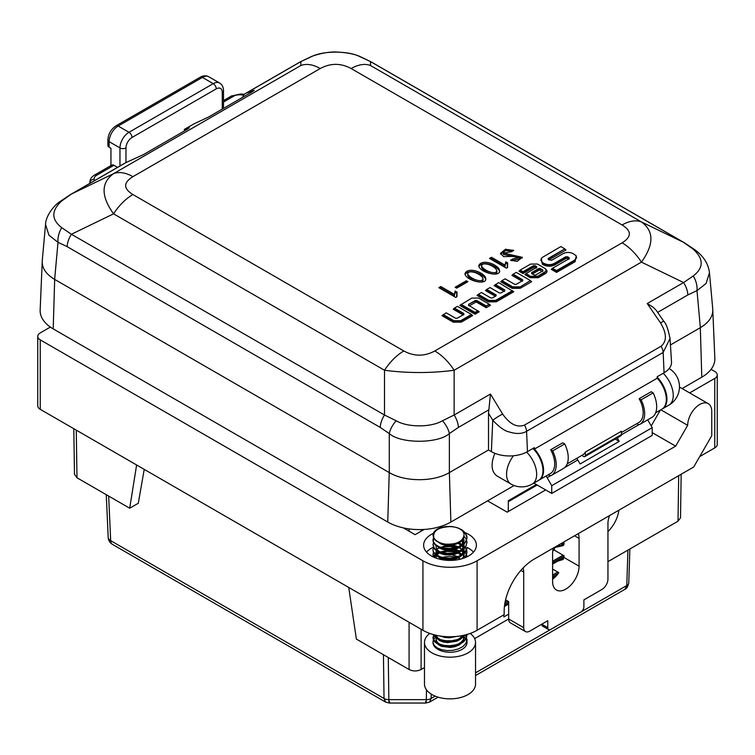 <?xml version="1.0" encoding="UTF-8"?>
<svg xmlns="http://www.w3.org/2000/svg" width="755" height="755" viewBox="0 0 755 755"><rect width="100%" height="100%" fill="white"/><g stroke="black" fill="none" stroke-linecap="round" stroke-linejoin="round"><path stroke-width="1.13" d="M464.042 534.748A14.043 8.107 0 0 1 464.004 535.399C462.485 541.892 456.011 544.78 444.582 544.062L440.297 543.034L436.211 540.976L433.691 538.277L432.983 534.993L433.87 537.871C432.615 531.284 437.617 527.547 448.866 526.669A14.043 8.107 0 0 1 464.042 534.748L463.561 538.343L461.569 541.09L458.276 543.298L454.048 544.78L444.742 545.053L440.722 543.883L436.805 540.948M433.87 537.871A17.016 9.824 0 0 0 444.582 544.062M462.098 530.623L465.759 534.125L467.005 537.607L466.326 541.146L463.806 544.374L459.719 546.95L454.538 548.621L448.838 549.215L443.279 548.696L438.476 547.158L434.984 544.808L433.181 541.93L433.832 537.768M467.024 542.288L465.514 547.375L462.315 550.376L457.719 552.613L452.254 553.859L446.535 554L441.213 553.056L436.881 551.159L434.031 548.555L432.983 544.723L434.465 548.394L437.636 550.886L442.213 552.613L447.668 553.349L453.387 552.981L458.729 551.527L463.079 549.121L465.948 545.997L467.024 542.288L466.165 538.966L463.976 536.21M467.024 547.866L466.599 550.216L464.41 553.528L460.597 556.256L455.576 558.105L449.933 558.917L444.299 558.606L439.306 557.247L435.522 555.029L433.379 552.226L432.993 550.301L433.663 552.103L436.154 554.821L440.222 556.888L445.393 558.039L451.084 558.124L456.652 557.105L461.465 555.057L464.995 552.198L467.024 547.866M464.004 558.077L466.297 555.085L467.024 552.018L465.08 557.662M440.118 547.903L445.016 546.752L450.697 546.592L458.162 548.139M433.842 557.199L437.371 554.01L441.864 552.226L447.281 551.424L453.009 551.707L458.143 553M440.118 557.634L449.602 556.265L455.265 557.001L460.824 559.059M465.571 634.842L461.116 638.664L456.209 640.627L450.603 641.561L444.931 641.382L439.835 640.136L435.89 638.003L433.417 635.012M433.653 634.634L433.276 638.796L435.257 641.637L438.91 643.911L443.817 645.355L449.423 645.761L455.095 645.053L460.191 643.288L464.136 640.636L466.477 637.362L467.024 634.7L466.156 638.758L463.466 641.939L459.248 644.43L453.991 645.997L448.281 646.478L442.76 645.865L438.07 644.232L434.72 641.816L433.106 638.909L433.814 635.059M435.182 637.513L433.7 639.409L433.011 642.429L434.238 645.393L437.258 647.941L441.713 649.753L447.111 650.593L452.83 650.338L458.238 648.989L462.711 646.667L465.741 643.6L467.024 639.56L465.307 634.908M433.568 634.615L436.56 637.777L440.778 639.749L446.035 640.787L451.745 640.75L457.266 639.598L461.956 637.447L464.863 635.021M465.58 557.464L462.041 554.189L457.379 552.018L451.877 550.848L446.158 550.782L440.882 551.801L436.635 553.755L433.521 557.058M467.024 556.803L466.514 554.293L464.202 551.008L460.286 548.338L455.218 546.554L449.546 545.818L443.931 546.205L436.116 549.253M433.615 552.018L432.993 554.453L433.776 557.171M467.024 552.018L465.788 548.054L462.787 544.978L457.964 542.496M426.528 552.113A26.378 15.232 180 0 1 433.606 547.13L432.983 549.583M433.615 542.288L432.993 544.723M433.615 537.428L432.993 539.863L433.389 541.816L435.55 544.619L439.344 546.828L444.346 548.168L449.989 548.47L455.633 547.658L460.635 545.79L464.438 543.062L466.609 539.749L466.911 536.182L465.288 532.756L461.947 529.812L457.247 527.66L451.735 526.518L446.026 526.48L440.76 527.519L436.55 529.491L433.851 532.143L432.983 534.993M462.22 635.597A17.016 9.824 180 0 1 463.24 636.257M463.419 636.389A17.016 9.824 180 0 1 467.024 642.439A17.016 9.824 180 0 1 450.008 652.263A17.016 9.824 180 0 1 432.983 642.439A17.016 9.824 180 0 1 433.672 639.674M429.803 633.426A25.528 14.741 0 0 0 424.48 642.439A25.528 14.741 0 0 0 450.008 657.18A25.528 14.741 0 0 0 475.537 642.439A25.528 14.741 0 0 0 470.205 633.426M424.48 642.439L424.48 684.124A25.528 14.741 0 0 0 431.954 694.543A25.528 14.741 0 0 0 459.776 697.743A25.528 14.741 0 0 0 475.537 684.124L475.537 642.439M436.513 545.337L439.325 548.036L442.959 549.517L452.113 549.999L456.596 548.885L460.333 546.95L462.909 544.402L464.042 539.542L463.702 541.505L461.9 544.289L458.747 546.582L454.604 548.158L445.29 548.659L440.118 547.12M462.06 539.844L463.372 541.675L464.042 544.412L463.126 547.583L460.72 550.187L457.105 552.207L452.689 553.434L447.96 553.755L443.468 553.17L439.721 551.782L437.136 549.753L435.965 546.837M458.653 542.184L462.268 544.931L463.844 547.762L463.853 550.754L462.286 553.594L459.333 555.982L455.331 557.69L450.716 558.549L441.779 557.539L438.476 555.859L436.466 553.651L435.965 551.707L436.012 553.67L437.211 556.048L439.844 558.049L443.638 559.417L452.868 559.606L457.266 558.351L460.843 556.303L463.192 553.67L464.042 550.612L463.306 547.771L461.069 545.11L457.134 542.826M444.912 545.082L452.651 545.101L457.068 546.327L460.701 548.338L463.617 551.962M461.38 550.244L463.806 553.849L464.042 555.482L464.042 554.132L463.381 556.841L462.051 558.719M444.912 549.942L449.905 549.668L454.567 550.376L459.484 552.377M444.912 554.802L451.886 554.717L459.484 557.237M444.912 559.672L449.131 559.37L454.746 560.144M462.909 635.465L458.927 638.9L454.821 640.514L450.178 641.269L441.354 640.07L438.174 638.305L436.258 635.88M435.965 640.589L436.381 642.354L438.277 644.591L441.496 646.327L450.357 647.46L455.001 646.667L459.068 645.025L462.117 642.675L464.042 638.154L464.042 636.814L463.202 639.853L460.871 642.486L457.303 644.534L448.196 646.167L443.676 645.629L439.872 644.27L437.22 642.278L435.965 639.249M464.042 638.154L463.334 635.37M435.965 635.21L436.994 638.475L439.476 640.533L443.157 641.986L447.611 642.628L456.794 641.212L460.493 639.249L463.57 635.587M440.108 636.003L444.959 637.494L449.584 637.777L456.605 636.427M461.777 555.482L456.907 552.462L452.462 551.282L447.734 550.999L443.27 551.622L439.589 553.047M436.881 555.312L435.965 557.907L435.965 556.567M458.238 548.187L450.49 546.186L445.809 546.29L439.589 548.187M436.881 550.442L435.965 553.047M436.513 550.197L438.145 552.084L441.316 553.849L445.469 554.887L454.784 554.321L458.889 552.717L461.994 550.395L463.74 547.601L463.929 544.61L461.352 540.486M464.042 540.882L463.362 538.136M552.594 569.081L558.813 572.667A18.724 10.806 -60 0 1 552.594 579.245M556.322 546.516L554.406 547.62L554.406 550.206L564.032 555.765L564.032 557.483A4.256 2.454 -120 0 1 564.032 557.501L579.076 566.184L579.076 538.39A18.724 10.806 120 0 0 578.283 533.643M505.576 599.829L508.672 601.622L508.672 618.987L523.715 627.679L523.715 572.092L520.846 570.431M523.073 567.996A17.016 9.824 -60 0 1 523.715 572.092M403.321 527.877L415.099 534.682L424.168 529.434M433.37 556.982A17.016 9.824 180 0 1 439.023 551.556M444.233 549.819A17.016 9.824 180 0 1 460.805 551.471M50.349 327.075L40.242 332.908A8.513 4.917 0 0 0 37.75 336.381A8.513 4.917 0 0 0 40.242 339.854L40.242 409.333A8.513 4.917 180 0 1 37.75 405.86L37.75 336.381M679.462 387.353A17.016 9.824 -60 0 1 681.152 387.995L708.228 403.632A17.016 9.824 120 0 1 711.748 411.418L711.748 435.739L693.694 467.005L534.247 559.059A42.544 24.566 -60 0 0 504.161 611.173L504.161 614.645L477.084 630.283A38.288 22.112 180 0 1 422.932 630.283L422.932 560.795L40.242 339.854M422.932 560.795A38.288 22.112 0 0 0 477.084 560.795L675.649 446.158L652.216 432.634M545.676 489.929L507.171 512.164L487.579 500.858M433.257 533.398A26.378 15.232 0 0 0 423.63 545.167A26.378 15.232 0 0 0 450.008 560.399A26.378 15.232 0 0 0 476.386 545.167A26.378 15.232 0 0 0 468.657 534.398A26.378 15.232 0 0 0 463.202 531.982M689.655 392.911L714.759 378.415A8.513 4.917 0 0 0 717.25 374.942A8.513 4.917 0 0 0 714.759 371.469L711.078 369.346M422.932 630.283L40.242 409.333M523.715 627.679A8.513 4.917 120 0 0 525.48 631.567L510.437 622.884A8.513 4.917 -60 0 1 508.672 618.987M553.387 548.007A18.724 10.806 120 0 0 552.594 553.679L552.594 581.473A18.724 10.806 120 0 0 556.473 590.042A18.724 10.806 120 0 0 570.903 585.021A18.724 10.806 120 0 0 579.076 566.184M717.25 374.942L717.25 444.421A8.513 4.917 180 0 1 714.759 447.894L699.715 456.586M525.48 631.567A8.513 4.917 120 0 0 529.736 631.152L547.781 620.723L547.781 627.679A4.256 2.454 120 0 0 548.668 629.623A4.256 2.454 120 0 0 550.791 629.415L580.878 612.041A4.256 2.454 120 0 0 583.889 606.831L583.889 599.885L601.933 589.457A8.513 4.917 120 0 0 607.954 579.038L607.954 523.451A17.016 9.824 -60 0 1 609.568 515.58M564.032 541.863L564.032 543.591A4.256 2.454 -120 0 1 563.145 545.535A4.256 2.454 -120 0 1 562.749 545.695L563.485 545.27M708.228 403.632A17.016 9.824 120 0 0 695.11 408.191A17.016 9.824 120 0 0 687.682 425.32L675.649 446.158M651.225 425.933L660.389 410.05M687.682 425.32L660.814 409.805M554.406 547.62L562.749 545.695M557.794 561.107L562.975 559.53M467.015 547.422A26.378 15.232 180 0 1 468.657 548.29A26.378 15.232 180 0 1 473.479 552.113M442.364 544.487A26.378 15.232 180 0 1 444.997 544.11M452.972 543.93A26.378 15.232 180 0 1 455.992 544.232M542.496 626.055L541.354 624.442M563.372 559.228L562.522 559.719L564.032 557.501L552.594 564.098M144.224 469.365L138.297 503.255L129.7 508.209L136.617 464.976M421.111 629.226L421.111 669.515C417.1 671.412 413.089 671.412 409.078 669.515L356.369 639.079L348.734 587.437M552.594 561.229L563.051 555.199M607.954 531.633C614.032 525.376 617.684 518.223 618.93 510.172M555.746 546.648L560.654 545.516A4.256 2.454 -120 0 0 561.059 545.355A4.256 2.454 -120 0 0 561.937 543.44L561.937 543.072M505.01 602.481L507.587 600.989M552.594 575.008L557.728 572.045M508.672 614.136L503.868 616.91L503.887 614.806M536.324 484.531L508.351 500.688L508.266 511.531M421.111 669.515L424.48 667.571M474.65 638.598L508.672 618.958M607.954 561.644L678.009 521.195L678.698 475.659M532.936 448.479A21.272 12.278 60 0 1 538.56 480.388L532.247 484.04A21.272 12.278 60 0 0 526.603 452.103M657.161 377.189A21.272 12.278 60 0 1 662.512 408.823A21.272 12.278 60 0 1 662.21 408.993M508.341 501.679L537.183 485.031M647.696 419.837L652.216 427.66L652.216 435.409L551.735 493.43L551.735 485.682L547.12 477.679A4.256 2.454 -120 0 0 545.922 476.141M533.86 483.106L551.735 493.43M351.15 68.545A42.544 24.566 -60 0 1 370.488 65.506L641.429 221.932A42.544 24.566 120 0 0 622.092 224.971L351.15 68.545C340.835 62.976 330.52 62.976 320.214 68.545L132.908 176.679A42.544 24.566 -120 0 0 113.571 173.641L71.414 194.063A17.016 9.824 -120 0 0 70.63 194.45L125.198 162.938A17.016 9.824 60 0 1 125.972 162.57L71.414 194.063L61.75 200.934C51.198 210.579 51.198 219.497 61.75 227.689L71.414 234.258L384.512 415.023L396.139 420.752C407.568 427.566 431.096 427.566 442.496 420.752A17.016 8.182 52.1 0 1 449.367 433.578L449.367 472.583L450.877 522.045L514.127 485.531M450.877 522.045A44.63 25.764 180 0 1 387.759 522.045L389.231 472.564L54.681 279.407L53.209 328.897L387.759 522.045M53.209 328.897A44.63 25.764 180 0 1 40.157 310.041L42.195 262.419M712.805 310.701L714.843 358.323A44.63 25.764 180 0 1 701.791 377.179L700.319 327.698L670.44 344.95M682.105 388.551L701.791 377.179M576.603 458.427A4.256 2.454 60 0 1 577.802 459.965L580.104 463.957L619.223 441.373L617.212 437.891M615.202 439.051L619.223 441.373M449.404 472.564L488.513 449.98L491.373 451.632L492.76 420.242L488.513 413.268L488.513 449.98M513.428 455.765A21.272 12.278 120 0 0 510.975 484.04L496.828 475.867C491.25 471.573 490.599 464.051 494.865 453.311M680.51 517.76L678.009 521.195M76.264 430.133L76.991 477.783L129.7 508.209M76.991 477.783L74.49 474.348M554.406 549.857L552.82 550.773M389.231 472.564A42.544 24.566 0 0 0 389.278 472.583L389.278 433.578L380.227 427.415L67.138 246.649L58.003 242.317L48.933 235.201L45.545 224.405L42.242 260.758C41.827 267.968 45.961 274.178 54.643 279.388L54.681 279.407M700.319 327.698A42.544 24.566 0 0 0 700.357 327.67L696.997 290.609L687.862 294.941L657.775 312.306M652.216 427.66L551.735 485.682M554.736 577.452L552.594 578.689M508.672 604.047L504.416 606.51M442.015 315.684L443.213 314.986L453.849 321.13C456.86 322.187 459.144 322.177 460.701 321.101L471.469 314.882L472.668 315.581L471.469 314.467L460.701 320.686L461.305 322.14L453.255 322.177L442.015 315.684L446.224 312.844L455.624 318.27L457.152 318.261L463.825 314.41L463.834 313.533L463.23 314.986M463.032 314.873L453.226 309.21L454.434 308.521L463.834 313.948L463.825 314.826M476.235 301.972L476.83 300.518L486.239 305.945L489.24 304.208L478.604 298.065L471.752 298.102L459.786 305.426L460.984 304.727L475.027 312.834L478.028 311.098L479.227 311.796L468.619 305.256L468.638 304.369L475.301 300.518L486.239 306.36L486.239 307.747L476.235 301.972L469.431 305.718M479.227 311.796L475.027 314.222L475.027 312.419L478.028 310.683M489.24 304.208L490.439 305.322L486.239 307.747M513.768 291.741L496.271 301.84L488.211 301.868L488.815 300.414L478.283 294.327L477.075 295.441L478.283 294.752L488.815 300.83L495.667 300.801L512.56 291.043L513.768 291.741L498.63 282.587L495.308 284.918L504.717 290.345L504.708 291.232M494.11 285.607L495.308 284.918L494.11 285.607L503.915 291.27M478.283 294.327L481.416 292.525L490.826 297.951L492.354 297.951L496.101 295.781L496.11 294.903L486.701 289.467L485.503 290.581L486.701 289.882L496.11 295.318L495.516 296.356M522.082 281.209L522.677 279.746L513.117 274.225L511.909 275.339L513.117 274.641L522.677 280.171L522.668 281.049M512.126 288.334L512.721 286.872L501.962 280.662L500.763 281.775L501.962 281.077L512.721 287.296C515.731 288.353 518.015 288.344 519.582 287.259L520.176 288.306L512.126 288.334L500.763 281.775M531.652 281.681L530.454 280.983L531.652 281.681L520.176 288.306M536.107 267.978L536.711 266.515L536.701 267.402L536.711 266.515L533.625 265.628L523.045 271.734L520.186 270.082L518.978 271.196L520.186 270.507L523.045 272.159L533.625 266.043L536.711 266.94L536.701 267.817M535.908 267.865L534.229 267.091L523.045 273.546L523.045 271.734M536.701 267.402L526.122 273.508L530.897 276.689L537.749 276.66L544.723 272.63L546.158 270.413M524.914 274.622L526.122 273.923L530.897 276.689L530.303 277.727L524.914 274.622L526.122 273.508M576.216 255.945L575.102 261.692L556.567 272.395L556.567 270.583L552.528 268.252L551.32 269.365L552.528 268.667L556.567 271.007L574.508 260.645L576.622 257.729M540.863 260.079L542.883 263.108L540.891 260.286L541.911 257.672L560.842 246.574L564.834 248.876L548.206 258.474L548.196 259.361L551.471 260.362L563.107 253.652C566.439 252.047 569.789 252.038 573.13 253.605L575.933 255.549L576.612 257.493M542.883 262.683L544.232 263.882C547.8 265.486 551.15 265.467 554.264 263.835L565.863 257.144A0.849 0.491 -120 0 0 566.458 258.182L554.859 264.882C551.141 266.666 547.394 266.685 543.628 264.92L542.288 264.146L541.269 258.446M566.033 249.99L564.834 249.292L566.033 249.99L548.998 259.824M438.863 287.664L440.826 286.523L454.387 294.356L455.171 291.062L457.039 292.147L456.935 296.734L455.756 297.413L438.863 287.664M467.892 281.681L456.69 288.146L455.123 287.24L466.326 280.766L467.892 281.681M485.087 276.575L485.814 278.642C486.579 285.852 465.722 280.445 464.938 273.744C467.439 267.232 480.331 270.818 485.087 276.575M498.913 268.591L499.631 270.658C500.395 277.868 479.548 272.461 478.755 265.769C481.265 259.258 494.148 262.844 498.913 268.591M489.495 258.427L491.458 257.295L505.019 265.118L505.803 261.834L507.671 262.91L507.577 267.506L506.397 268.185L489.495 258.427M513.711 250.462L511.456 251.764L503.396 253.076L522.318 257.313L517.147 261.362L510.569 260.211L512.834 258.908L519.468 257.568L512.041 256.417L503.67 256.662L500.442 253.425L505.425 249.254L513.711 250.462M486.239 305.945L489.24 304.624L490.439 305.322M476.83 300.518L475.301 300.518M468.619 305.256L468.638 304.369L475.301 300.934L475.905 301.981M460.984 304.312L475.027 312.419M488.815 300.414L495.667 300.386L512.56 290.628M495.308 284.493L504.717 289.929L504.708 290.817L500.961 292.978L499.433 292.987L490.023 287.551L486.701 289.467M504.123 291.392L504.717 289.929L504.708 290.817M460.701 320.686L453.849 320.715L453.255 322.177M453.849 320.715L443.213 314.571M453.226 309.21L454.434 308.097L463.834 313.533L463.825 314.41M454.434 308.097L457.436 306.37L471.469 314.467M530.454 280.567L519.582 287.259L530.454 280.567L516.288 272.395L513.117 274.225M512.721 286.872L519.582 286.843M501.962 280.662L505.142 278.831L514.702 284.352L516.241 284.352L522.668 280.634L522.677 279.746L522.668 280.634M576.622 257.295L574.508 260.23L575.102 261.692M556.567 270.583L574.508 260.23M552.528 268.252L569.176 258.644L569.194 257.757L568.591 259.22M567.392 256.719L565.863 257.144L567.392 256.719L569.194 257.757L569.176 258.644M544.232 263.467C547.583 265.033 550.923 265.024 554.264 263.419L565.863 256.728M564.834 248.876L548.206 258.889L548.809 259.937M542.817 270.866L542.826 269.988L540.278 268.516L538.749 268.525L531.643 272.621L531.624 273.508L534.172 274.98L535.71 274.971L542.817 270.866L542.826 269.988L542.817 271.29M540.278 268.516L542.826 270.403L542.222 271.441M520.186 270.082L530.614 264.071L537.466 264.033L545.393 268.695L546.167 270.205L545.686 271.432L537.749 276.245L530.897 276.273M535.153 265.618L535.153 266.043A0.849 0.491 120 0 1 534.559 267.081M488.513 413.268L490.467 394.044L502.632 414.042C509.767 424.187 517.033 427.877 524.432 425.122L661.021 346.271C666.986 341.307 666.825 333.512 660.531 322.885L647.243 303.529L683.586 282.549L693.25 275.981C703.802 267.77 703.802 258.852 693.25 249.216L683.586 242.355L370.488 61.589L358.861 56.163C347.432 50.783 323.904 50.793 312.504 56.163L300.868 61.589L246.319 93.091L254.237 90.317L251.745 92.082L208.418 117.091L193.978 123.867L184.352 129.426L189.25 127.831L186.759 129.596L143.431 154.615L125.972 162.57L125.981 147.923A4.256 2.454 180 0 1 119.969 147.923L109.135 141.666L109.135 147.225L110.947 148.273L110.947 165.59M117.544 167.365L113.948 165.288L96.621 175.302A8.513 4.917 0 0 0 94.158 179.199L94.384 180.728M96.621 175.302A4.256 2.454 -120 0 0 94.488 175.084L111.825 165.081A4.256 2.454 60 0 1 113.948 165.288M109.135 147.225A4.256 2.454 180 0 1 107.889 145.488L107.889 139.93A4.256 2.454 0 0 0 109.135 141.666A12.759 7.371 120 0 1 118.167 126.038L128.992 132.285L213.231 83.654A12.759 7.371 -60 0 1 219.62 83.022L208.786 76.765A12.759 7.371 120 0 0 202.406 77.397L118.167 126.038A4.256 2.454 60 0 0 116.034 125.821L200.273 77.189A4.256 2.454 60 0 1 202.406 77.397L213.231 83.654A4.256 2.454 -120 0 1 216.241 88.863L132.002 137.495A8.513 4.917 120 0 0 125.981 147.923M669.949 337.636L670.025 338.438M524.432 425.122A8.513 4.917 60 0 1 526.575 431.322L527.471 451.632L534.389 447.63L534.455 449.074L657.209 378.208L657.143 376.764L664.06 372.772A25.528 14.741 180 0 0 671.516 361.805L670.025 338.485L663.164 352.462L526.575 431.322C522.026 433.993 516.09 434.153 508.776 431.813C504.642 431.001 499.31 427.141 492.76 420.242A8.513 0.774 148.7 0 1 502.632 414.042M660.531 322.885L663.673 321.158C665.985 323.168 668.099 328.954 670.025 338.504M527.471 451.632A25.528 14.741 180 0 1 491.373 451.632M585.342 452.085L621.441 431.247L621.441 434.587A2.548 1.472 60 0 1 620.912 435.758L584.814 456.596A2.548 1.472 -120 0 0 585.342 455.425L585.342 452.085A21.272 12.278 60 0 1 582.492 455.029L567.203 463.853M584.814 456.596A2.548 1.472 -120 0 1 583.219 456.256L582.001 455.312M534.455 449.074A21.272 12.278 60 0 1 539.164 480.038L550.301 473.611A21.272 12.278 60 0 0 550.688 449.744L562.72 442.798L564.702 443.94A23.405 13.514 60 0 1 563.541 468.421A5.106 2.945 60 0 1 563.504 468.44A5.106 2.945 60 0 1 563.475 468.459M548.338 474.744A5.106 2.945 -120 0 0 551.471 475.395A5.106 2.945 -120 0 0 551.499 475.376A23.405 13.514 -120 0 0 552.669 450.886L550.688 449.744M564.702 443.94L552.669 450.886M636.786 423.678A5.106 2.945 -120 0 0 639.919 424.319A5.106 2.945 -120 0 0 639.957 424.31L651.99 417.355A23.405 13.514 -120 0 0 653.151 392.874L641.118 399.82L639.145 398.678A21.272 12.278 60 0 1 638.749 422.545L621.441 432.539M651.99 417.355A5.106 2.945 60 0 1 651.961 417.373A5.106 2.945 60 0 1 651.924 417.392L639.919 424.319M639.145 398.678L651.178 391.732L653.151 392.874M639.957 424.31A23.405 13.514 -120 0 0 641.118 399.82M655.661 412.787L661.918 409.172A21.272 12.278 -120 0 0 657.209 378.208M246.319 93.091A17.016 9.824 -120 0 0 245.545 93.46A17.016 9.824 -120 0 0 242.582 97.367M320.214 68.545A42.544 24.566 -120 0 0 300.868 65.506L300.868 61.589A17.016 9.824 -120 0 0 300.094 61.967L245.545 93.46M312.504 56.163A17.016 11.372 -111.6 0 0 311.362 56.512M358.861 56.163A17.016 11.372 -68.4 0 1 360.003 56.512M370.488 65.506L370.488 61.589A17.016 9.824 -60 0 1 371.281 61.976L359.975 56.502C354.322 53.935 346.13 52.416 335.399 51.953C327.897 51.944 319.893 53.463 311.39 56.502L300.094 61.967M687.862 294.941A17.016 9.824 60 0 0 683.586 282.549L641.429 262.127C654.066 244.45 654.066 231.058 641.429 221.932L683.586 242.355A17.016 9.824 -60 0 1 684.36 242.723L371.262 61.967M693.25 249.216A17.016 8.022 -52.9 0 1 695.251 250.018M693.25 275.981A17.016 11.202 69.2 0 1 696.997 290.609L706.067 283.493L709.464 272.763C708.426 264.005 703.688 256.417 695.232 250.009L684.36 242.723M709.379 272.026L709.464 272.763M647.243 303.529L653.188 307.238L656.227 310.314M442.496 420.752L454.132 415.023A17.016 9.824 60 0 1 458.408 427.415L449.367 433.578C438.098 443.808 400.565 443.817 389.278 433.578A17.016 8.182 127.9 0 1 396.139 420.752M490.467 394.044L454.132 415.023L454.132 370.261A42.544 24.566 -120 0 0 434.786 350.971L622.092 242.836A42.544 24.566 -120 0 1 641.429 262.127L454.132 370.261C430.926 373.281 407.719 373.281 384.512 370.261L384.512 415.023A17.016 9.824 120 0 0 380.227 427.415M132.908 176.679C123.263 182.635 123.263 188.59 132.908 194.545A42.544 24.566 120 0 0 113.571 213.835L71.414 234.258A17.016 9.824 120 0 0 67.138 246.649M61.75 227.689A17.016 11.202 110.8 0 0 58.003 242.317L54.643 279.388M61.75 200.934A17.016 8.022 -127.1 0 0 59.749 201.736M300.868 65.506L113.571 173.641C100.934 182.767 100.934 196.168 113.571 213.835L384.512 370.261A42.544 24.566 -60 0 1 403.849 350.971C414.165 356.539 424.48 356.539 434.786 350.971M709.455 272.697L712.758 309.05C713.173 316.26 709.039 322.47 700.357 327.67M449.367 472.583C433.625 482.058 405.01 482.058 389.278 472.583M184.352 129.426L184.352 130.993M475.537 675.546L624.866 589.334L626.782 585.521L627.924 550.112M426.009 703.018L429.501 702.084L431.133 698.479L435.201 696.129M425.622 701.48C426.084 703.783 426.32 703.169 426.33 699.63L426.462 689.815M389.552 701.48C389.136 704 388.9 703.386 388.844 699.63L426.33 699.63A6.804 4.077 0.8 0 0 431.133 698.479L431.199 694.09M108.663 496.063L110.683 540.655A8.513 4.917 120 0 0 112.438 544.374L385.635 702.103L384.031 698.479L383.446 654.708M512.834 258.908L512.834 260.296L511.909 260.834M519.468 257.568L519.468 258.956L512.834 260.296M511.456 254.709L511.456 256.105L503.396 254.463L503.396 253.076M522.215 258.031L511.456 256.105M512.485 251.17L505.671 250.575L500.565 254.114M491.458 257.295L491.458 258.682L490.703 259.125M505.019 265.118L505.019 266.515L491.458 258.682M507.303 267.657L507.256 265.401M505.803 261.834L505.019 266.515M507.36 264.118L505.803 263.221M496.865 270.828L496.865 272.215C495.837 277.123 482.492 271.215 481.53 267.147L481.53 265.76C482.492 269.828 495.837 275.735 496.865 270.828C496.299 268.648 493.695 266.591 489.032 264.646C484.474 263.335 481.973 263.703 481.53 265.76M499.546 271.319L498.913 269.979C494.034 264.59 482.926 260.768 478.868 266.468M483.049 278.812L483.049 280.199C482.011 285.107 468.676 279.199 467.704 275.131L467.704 273.744C468.676 277.802 482.011 283.71 483.049 278.812C482.483 276.623 479.869 274.565 475.216 272.63C470.658 271.309 468.157 271.677 467.704 273.744M485.729 279.303L485.087 277.963C480.218 272.574 469.1 268.752 465.052 274.452M466.326 280.766L466.326 282.162L456.322 287.929M440.826 286.523L440.826 287.919L440.061 288.353M454.387 294.356L454.387 295.743L440.826 287.919M456.671 296.894L456.615 294.639M455.171 291.062L454.387 295.743M456.728 293.355L455.171 292.459M714.759 447.894L714.759 378.415M477.084 560.795L477.084 630.283M541.769 624.196L547.781 627.679M579.076 538.39L574.555 535.786M552.594 562.692L564.032 556.095M561.937 543.44L564.032 542.232M504.717 604.198L508.672 601.914M552.594 576.556L558.473 573.158M421.111 529.566L421.111 531.209M662.512 408.823L668.836 405.18A21.272 12.278 -120 0 0 663.201 373.263M409.078 669.515L409.078 622.28M409.078 531.209L409.078 528.906M639.126 424.555L621.431 434.776M577.802 459.965L564.806 467.468M550.678 475.622L547.12 477.679M472.668 315.581L461.305 322.14M475.027 314.222L459.786 305.426M469.232 305.832L468.638 304.784L468.619 305.671M488.211 301.868L477.075 295.441M496.271 301.84L495.667 300.386M495.308 296.243L485.503 290.581M521.875 281.096L511.909 275.339M542.024 271.328L539.344 269.979L532.435 273.971M532.237 274.084L531.643 273.046L538.749 268.94L540.278 268.931A0.849 0.491 -60 0 1 539.674 269.969M538.749 268.525L538.749 268.94A0.849 0.491 -120 0 0 539.344 269.979M523.045 273.546L518.978 271.196M534.229 267.091A0.849 0.491 60 0 1 533.625 266.043L533.625 265.628M544.723 272.215L545.327 273.678L538.353 277.698L530.303 277.727M545.384 269.025C547.564 270.573 547.545 272.13 545.327 273.678M537.749 276.245L538.353 277.698M556.567 272.395L551.32 269.365M568.383 259.097L566.788 258.172A0.849 0.491 -60 0 0 567.392 257.134L569.194 258.172L569.176 259.059M554.264 263.419L554.859 264.882M542.288 264.146L542.883 263.108L544.232 263.882L543.628 264.92M132.908 194.545L403.849 350.971M622.092 242.836C631.737 236.881 631.737 230.926 622.092 224.971M251.745 92.082L251.745 90.968M186.759 129.596L186.759 128.482M243.818 94.979L240.335 94.809A8.513 4.917 0 0 0 233.578 96.225L223.508 102.038M240.335 94.809L240.552 94.026L244.507 94.233M94.158 179.199A4.256 3.464 171.4 0 0 89.921 182.889A12.759 7.371 180 0 1 89.873 182.248C89.968 179.256 91.506 176.868 94.488 175.084M233.578 96.225A4.256 2.454 -120 0 0 231.445 96.017L240.552 94.026M223.508 108.38L223.508 90.6A4.256 2.454 0 0 1 222.263 92.337L222.263 109.107L222.263 92.337A8.513 4.917 120 0 0 216.241 88.863M119.969 165.958L119.969 147.923A12.759 7.371 -60 0 1 128.992 132.285A4.256 2.454 -120 0 1 132.002 137.495M661.021 346.271A8.513 4.917 60 0 1 663.164 352.462L664.06 372.772M585.342 455.425L621.441 434.587M551.499 475.376L563.541 468.421M488.844 409.842L458.408 427.415M388.278 657.501L388.844 699.63A6.804 4.077 -0.8 0 1 384.031 698.479L110.683 540.655A8.513 4.907 177.4 0 1 108.192 537.39L106.257 494.676M475.537 672.847L550.508 629.557M581.161 611.861L626.782 585.521A6.804 3.992 1.9 0 0 628.773 582.822A6.804 3.992 1.9 0 0 628.773 582.747L629.868 548.989L628.773 582.822C627.896 586.72 626.584 588.881 624.857 589.296M513.023 250.056L513.023 250.858M467.024 642.439L467.024 639.56M467.024 538.145L467.024 537.428M432.983 637.843L432.983 637.135M432.983 555.161L432.983 554.453M432.983 540.571L432.983 539.863M464.042 544.412L464.042 545.752M464.042 549.272L464.042 550.612M548.668 629.623L542.383 625.999M510.975 484.04A21.272 21.272 0 0 0 532.247 484.04M668.836 405.18A21.272 21.272 0 0 0 669.175 368.534M73.801 428.717L74.49 474.376M680.51 517.788L681.161 474.244M564.032 543.638L561.059 545.355M556.378 575.782L552.594 577.962M508.672 603.32L504.5 605.727M540.844 259.833L540.844 260.305M223.508 100.604L231.445 96.017M89.873 183.342L89.873 182.248M223.508 90.6C223.452 87.127 222.159 84.598 219.62 83.022M200.273 77.189C203.312 75.5 206.143 75.358 208.786 76.765M107.889 139.93C108.295 133.89 111.013 129.19 116.034 125.821M563.504 468.44L551.471 475.395M70.64 194.441L59.768 201.717C54.898 204.813 45.847 215.005 45.545 224.471M656.406 310.56L663.683 321.158M438.089 697.158L429.623 702.056M389.269 703.047L426.009 703.047M389.146 703.018L385.654 702.074M108.192 537.39A8.513 8.513 0 0 0 112.438 544.374"/></g></svg>
